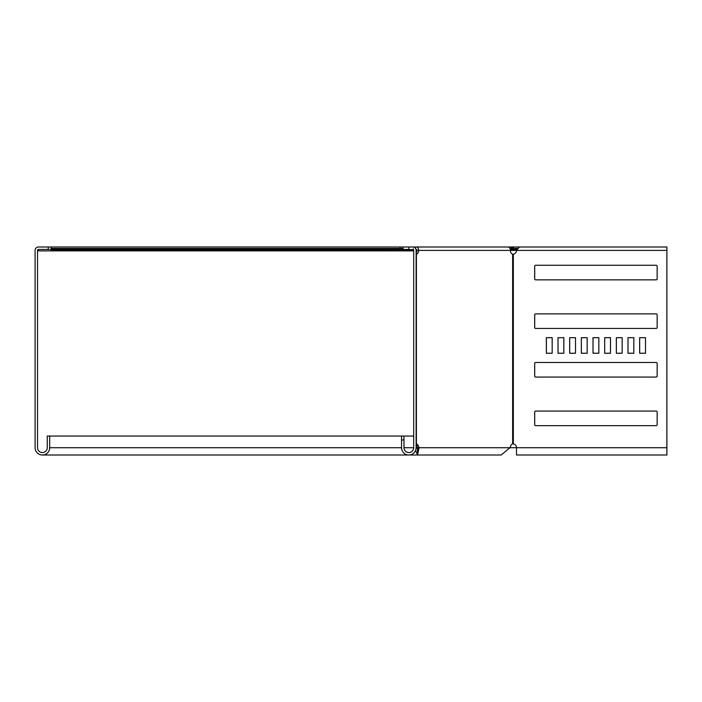 <?xml version="1.0" encoding="UTF-8"?>
<svg xmlns="http://www.w3.org/2000/svg" width="702" height="702" viewBox="0 0 702 702"><rect width="100%" height="100%" fill="white"/><g stroke="black" fill="none" stroke-linecap="round" stroke-linejoin="round"><path stroke-width="1.05" d="M512.188 249.026L511.319 249.886L510.293 248.859L513.557 246.999L513.557 248.455L512.188 249.026L511.153 247.99M51.141 249.429L38.505 249.429L38.505 250.886L413.697 250.886M423.903 246.999L416.242 246.999A3.405 2.404 90 0 1 418.646 250.395L416.935 250.395A0.974 0.684 90 0 0 416.242 249.429L415.979 249.429M416.909 250.886L416.128 250.886M510.407 250.544L511.319 249.886M523.71 246.999L508.002 246.999A3.405 2.404 90 0 1 510.407 250.395A3.887 2.747 90 0 0 512.644 254.221L513.337 254.221A3.887 3.887 0 0 0 516.505 250.395L519.375 246.999L666.9 246.999L666.9 455.001M517.62 248.455L513.557 248.455M400.087 246.999L51.141 246.999L51.141 248.455L400.087 248.455L400.087 246.999L408.836 246.999L408.836 249.429L413.39 249.886L413.39 248.859M51.141 248.455L51.141 250.886M413.653 250.131L51.141 249.886M400.087 248.455L403.001 248.455M558.037 337.68L558.037 353.238L563.838 353.238L563.838 337.68L558.037 337.68M569.699 337.68L569.699 353.238L575.508 353.238L575.508 337.68L569.699 337.68M587.17 337.68L581.335 337.68L581.361 353.238L587.17 353.238L587.17 337.68L581.361 337.68L581.335 353.238L587.17 353.238M598.832 337.68L592.997 337.68L593.032 353.238L598.832 353.238L598.832 337.68L593.032 337.68L592.997 353.238L598.832 353.238M534.705 278.878A0.974 0.974 0 0 0 535.679 279.852L656.177 279.852A0.974 0.974 0 0 0 657.151 278.878L657.151 266.242A0.974 0.974 0 0 0 656.177 265.268L535.652 265.268A0.974 0.974 0 0 0 534.705 266.242L534.705 278.878M628.018 337.68L628.018 353.238L633.827 353.238L633.827 337.68L628.018 337.68M616.356 337.68L616.356 353.238L622.156 353.238L622.156 337.68L616.356 337.68M610.494 337.68L604.668 337.68L604.694 353.238L610.494 353.238L610.494 337.68L604.694 337.68L604.668 353.238L610.494 353.238M546.375 337.68L546.375 353.238L552.176 353.238L552.176 337.68L546.375 337.68M534.705 327.474A0.974 0.974 0 0 0 535.679 328.448L656.177 328.448A0.974 0.974 0 0 0 657.151 327.474L657.151 314.838A0.974 0.974 0 0 0 656.177 313.873L535.652 313.873A0.974 0.974 0 0 0 534.705 314.838L534.705 327.474M534.705 376.079A0.974 0.974 0 0 0 535.679 377.053L656.177 377.053A0.974 0.974 0 0 0 657.151 376.079L657.151 363.443A0.974 0.974 0 0 0 656.177 362.469L535.652 362.469A0.974 0.974 0 0 0 534.705 363.443L534.705 376.079M534.705 424.675A0.974 0.974 0 0 0 535.679 425.649L656.177 425.649A0.974 0.974 0 0 0 657.151 424.675L657.151 412.039A0.974 0.974 0 0 0 656.177 411.074L535.652 411.074A0.974 0.974 0 0 0 534.705 412.039L534.705 424.675M639.68 337.68L639.68 353.238L645.489 353.238L645.489 337.68L639.68 337.68M511.784 249.429L517.032 249.429M51.141 246.999L38.505 246.999A3.405 3.405 0 0 0 35.1 250.395L35.1 447.718A7.292 7.292 0 0 0 42.392 455.001A7.292 7.292 0 0 0 49.684 447.718L49.684 436.047L47.253 436.047L47.253 447.718A4.861 4.861 0 0 1 42.392 452.571A4.861 4.861 0 0 1 37.531 447.718L37.531 250.395A0.974 0.974 0 0 1 38.505 249.429M413.697 436.047L403.975 436.047L403.975 439.935L401.544 439.935L401.544 436.047L49.684 436.047M48.219 246.999L48.219 249.429M666.874 246.999L666.874 455.001L516.505 455.001L516.505 447.718A3.887 3.887 0 0 0 513.337 443.892L512.644 443.892A3.887 2.747 90 0 0 510.775 445.77L509.977 447.718L501.158 455.001L417.585 455.001L415.575 450.491M510.407 250.395L418.646 250.395A3.887 2.747 -90 0 1 416.409 254.221L416.128 254.221M416.128 443.892L416.409 443.892A3.887 2.747 -90 0 1 418.278 445.77L419.076 447.718L417.357 447.718C417.514 453.983 417.664 453.983 417.813 447.718L416.102 447.718A7.292 7.292 0 0 1 408.836 455.001A7.292 7.292 0 0 1 401.544 447.718L401.544 439.935M416.128 444.963A3.887 2.747 -90 0 1 416.567 445.77L417.357 447.718C417.514 453.983 417.664 453.983 417.813 447.718M416.935 250.395A3.887 2.747 -90 0 1 416.128 253.15M666.9 447.718L419.076 447.718L417.585 455.001M416.128 447.657L416.725 446.174M508.002 246.999L412.723 246.999A3.405 3.405 0 0 1 416.128 250.395L416.128 447.718M401.544 436.047L403.975 436.047M412.723 249.429A0.974 0.974 0 0 1 413.697 250.395L413.697 447.718A4.861 4.861 0 0 1 408.836 452.571A4.861 4.861 0 0 1 403.975 447.718L403.975 439.935M408.836 249.429L403.001 249.429L403.001 246.999M408.836 246.999L412.723 246.999M563.838 337.68L558.011 337.68L558.011 353.238L563.838 353.238M575.508 337.68L569.673 337.68L569.673 353.238L575.508 353.238M633.827 337.68L627.992 337.68L627.992 353.238L633.827 353.238M535.652 265.268A0.974 0.974 0 0 0 534.678 266.242L534.678 278.878A0.974 0.974 0 0 0 535.652 279.852M622.156 337.68L616.33 337.68L616.33 353.238L622.156 353.238M552.176 337.68L546.34 337.68L546.34 353.238L552.176 353.238M535.652 313.873A0.974 0.974 0 0 0 534.678 314.838L534.678 327.474A0.974 0.974 0 0 0 535.652 328.448M535.652 362.469A0.974 0.974 0 0 0 534.678 363.443L534.678 376.079A0.974 0.974 0 0 0 535.652 377.053M535.652 411.074A0.974 0.974 0 0 0 534.678 412.039L534.678 424.675A0.974 0.974 0 0 0 535.652 425.649M645.489 337.68L639.654 337.68L639.654 353.238L645.489 353.238M403.001 249.026L51.141 249.026M510.67 250.395L666.9 250.395M38.505 250.395L37.531 250.395M413.697 447.718L403.975 447.718M401.544 447.718L49.684 447.718M512.644 443.892L512.644 254.221M416.409 254.221L416.409 443.892M418.278 445.77L416.567 445.77M513.337 443.892L513.337 254.221M423.903 455.001L42.392 455.001"/></g></svg>
